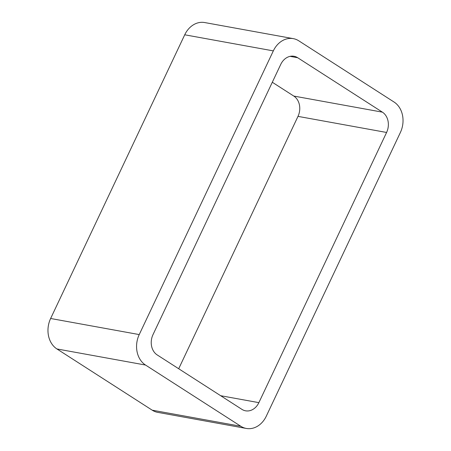 <?xml version="1.0" encoding="UTF-8"?>
<svg xmlns="http://www.w3.org/2000/svg" width="451" height="451" viewBox="0 0 451 451"><rect width="100%" height="100%" fill="white"/><g stroke="black" fill="none" stroke-linecap="round" stroke-linejoin="round"><path stroke-width="0.68" d="M139.229 334.58A22.815 18.39 -79.7 0 0 145.526 365.045L56.927 348.956L152.213 410.179A22.815 18.39 -79.7 0 0 157.715 412.361L246.314 428.45A22.815 18.39 -79.7 0 0 266.27 416.205L400.37 132.509A22.815 18.39 -79.7 0 0 394.073 102.044L298.787 40.821A22.815 18.39 -79.7 0 0 293.285 38.639A22.815 18.39 -79.7 0 0 273.329 50.884L139.229 334.58L50.63 318.491L184.73 34.795A22.815 18.39 -79.7 0 1 204.686 22.55L293.285 38.639M56.927 348.956A22.815 18.39 -79.7 0 1 50.63 318.491M145.526 365.045L240.811 426.263L152.213 410.179M246.314 428.45A22.815 18.39 -79.7 0 1 240.811 426.263M178.697 368.743L297.993 116.375A15.21 12.256 -79.7 0 0 293.793 96.063L272.303 82.257M386.592 132.464A15.21 12.256 -79.7 0 0 382.392 112.152L297.694 57.734A15.21 12.256 -79.7 0 0 294.029 56.279A15.21 12.256 -79.7 0 0 280.725 64.442L153.007 334.625A15.21 12.256 -79.7 0 0 157.207 354.937L241.905 409.356A15.21 12.256 -79.7 0 0 245.57 410.81A15.21 12.256 -79.7 0 0 258.874 402.647L386.592 132.464L297.993 116.375M273.329 50.884L184.73 34.795M258.874 402.647L220.663 395.707M382.392 112.152L293.793 96.063M297.694 57.734L290.083 56.352"/></g></svg>

